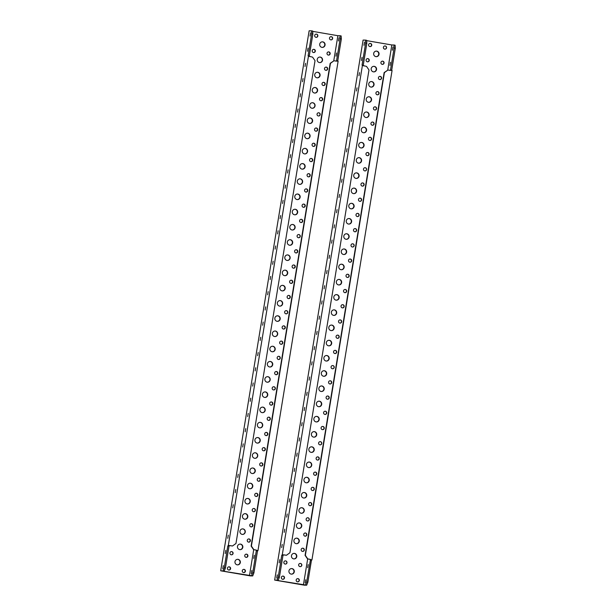 <?xml version="1.0" encoding="UTF-8"?>
<svg xmlns="http://www.w3.org/2000/svg" width="616" height="616" viewBox="0 0 616 616"><rect width="100%" height="100%" fill="white"/><g stroke="black" fill="none" stroke-linecap="round" stroke-linejoin="round"><path stroke-width="0.92" d="M251.243 573.65L251.767 570.478L251.243 573.65M253.738 558.427L254.269 555.262L253.738 558.427M338.477 40.949L339.008 37.784L338.477 40.949M335.982 56.172L336.513 53.007L335.982 56.172M288.942 295.434A1.602 1.563 90.7 0 0 287.125 296.874A1.602 1.563 90.7 0 0 288.658 298.621A1.602 1.563 90.7 0 0 288.942 295.434M288.519 298.614A1.602 1.563 90.7 0 0 288.565 295.418M286.448 310.656A1.602 1.563 90.7 0 0 284.63 312.096A1.602 1.563 90.7 0 0 286.171 313.844A1.602 1.563 90.7 0 0 286.448 310.656M286.032 313.837A1.602 1.563 90.7 0 0 286.07 310.633M291.43 280.211A1.602 1.563 90.7 0 0 289.612 281.651A1.602 1.563 90.7 0 0 291.152 283.399A1.602 1.563 90.7 0 0 291.43 280.211M291.014 283.391A1.602 1.563 90.7 0 0 291.052 280.195M293.924 264.995A1.602 1.563 90.7 0 0 292.107 266.435A1.602 1.563 90.7 0 0 293.647 268.183A1.602 1.563 90.7 0 0 293.924 264.995M293.509 268.176A1.602 1.563 90.7 0 0 293.547 264.98M296.419 249.773A1.602 1.563 90.7 0 0 294.602 251.213A1.602 1.563 90.7 0 0 296.134 252.96A1.602 1.563 90.7 0 0 296.419 249.773M295.996 252.953A1.602 1.563 90.7 0 0 296.042 249.757M298.906 234.557A1.602 1.563 90.7 0 0 297.089 235.997A1.602 1.563 90.7 0 0 298.629 237.745A1.602 1.563 90.7 0 0 298.906 234.557M298.49 237.738A1.602 1.563 90.7 0 0 298.529 234.534M301.401 219.335A1.602 1.563 90.7 0 0 299.584 220.774A1.602 1.563 90.7 0 0 301.124 222.522A1.602 1.563 90.7 0 0 301.401 219.335M300.985 222.515A1.602 1.563 90.7 0 0 301.024 219.319M303.896 204.112A1.602 1.563 90.7 0 0 302.079 205.552A1.602 1.563 90.7 0 0 303.611 207.299A1.602 1.563 90.7 0 0 303.896 204.112M303.472 207.292A1.602 1.563 90.7 0 0 303.519 204.096M306.383 188.896A1.602 1.563 90.7 0 0 304.574 190.336A1.602 1.563 90.7 0 0 306.106 192.084A1.602 1.563 90.7 0 0 306.383 188.896M305.967 192.076A1.602 1.563 90.7 0 0 306.006 188.881M308.878 173.674A1.602 1.563 90.7 0 0 307.061 175.113A1.602 1.563 90.7 0 0 308.601 176.861A1.602 1.563 90.7 0 0 308.878 173.674M308.462 176.854A1.602 1.563 90.7 0 0 308.5 173.658M311.373 158.458A1.602 1.563 90.7 0 0 309.555 159.898A1.602 1.563 90.7 0 0 311.095 161.646A1.602 1.563 90.7 0 0 311.373 158.458M310.957 161.631A1.602 1.563 90.7 0 0 310.995 158.435M313.867 143.235A1.602 1.563 90.7 0 0 312.05 144.675A1.602 1.563 90.7 0 0 313.582 146.423A1.602 1.563 90.7 0 0 313.867 143.235M313.444 146.416A1.602 1.563 90.7 0 0 313.482 143.22M316.355 128.013A1.602 1.563 90.7 0 0 314.537 129.452A1.602 1.563 90.7 0 0 316.077 131.2A1.602 1.563 90.7 0 0 316.355 128.013M315.939 131.193A1.602 1.563 90.7 0 0 315.977 127.997M318.849 112.797A1.602 1.563 90.7 0 0 317.032 114.237A1.602 1.563 90.7 0 0 318.572 115.985A1.602 1.563 90.7 0 0 318.849 112.797M318.434 115.977A1.602 1.563 90.7 0 0 318.472 112.774M321.344 97.574A1.602 1.563 90.7 0 0 319.527 99.014A1.602 1.563 90.7 0 0 321.059 100.762A1.602 1.563 90.7 0 0 321.344 97.574M320.921 100.754A1.602 1.563 90.7 0 0 320.959 97.559M323.831 82.352A1.602 1.563 90.7 0 0 322.014 83.791A1.602 1.563 90.7 0 0 323.554 85.539A1.602 1.563 90.7 0 0 323.831 82.352M323.415 85.532A1.602 1.563 90.7 0 0 323.454 82.336M326.326 67.136A1.602 1.563 90.7 0 0 324.509 68.576A1.602 1.563 90.7 0 0 326.049 70.324A1.602 1.563 90.7 0 0 326.326 67.136M325.91 70.316A1.602 1.563 90.7 0 0 325.949 67.121M313.991 49.365A1.602 1.563 90.7 0 0 312.173 50.805A1.602 1.563 90.7 0 0 313.713 52.553A1.602 1.563 90.7 0 0 313.991 49.365M313.575 52.545A1.602 1.563 90.7 0 0 313.613 49.349M328.821 51.913A1.602 1.563 90.7 0 0 327.004 53.353A1.602 1.563 90.7 0 0 328.536 55.101A1.602 1.563 90.7 0 0 328.821 51.913M328.397 55.093A1.602 1.563 90.7 0 0 328.444 51.898M316.485 34.15A1.602 1.563 90.7 0 0 314.668 35.589A1.602 1.563 90.7 0 0 316.2 37.337A1.602 1.563 90.7 0 0 316.485 34.15M316.062 37.33A1.602 1.563 90.7 0 0 316.1 34.126M331.308 36.698A1.602 1.563 90.7 0 0 329.491 38.138A1.602 1.563 90.7 0 0 331.031 39.886A1.602 1.563 90.7 0 0 331.308 36.698M330.892 39.878A1.602 1.563 90.7 0 0 330.931 36.675M283.953 325.872A1.602 1.563 90.7 0 0 282.136 327.312A1.602 1.563 90.7 0 0 283.676 329.06A1.602 1.563 90.7 0 0 283.953 325.872M283.537 329.052A1.602 1.563 90.7 0 0 283.576 325.856M281.466 341.095A1.602 1.563 90.7 0 0 279.649 342.535A1.602 1.563 90.7 0 0 281.181 344.282A1.602 1.563 90.7 0 0 281.466 341.095M281.042 344.275A1.602 1.563 90.7 0 0 281.089 341.079M278.971 356.317A1.602 1.563 90.7 0 0 277.154 357.757A1.602 1.563 90.7 0 0 278.694 359.498A1.602 1.563 90.7 0 0 278.971 356.317M278.555 359.49A1.602 1.563 90.7 0 0 278.594 356.294M273.989 386.756A1.602 1.563 90.7 0 0 272.172 388.195A1.602 1.563 90.7 0 0 273.704 389.943A1.602 1.563 90.7 0 0 273.989 386.756M273.566 389.936A1.602 1.563 90.7 0 0 273.612 386.733M271.494 401.971A1.602 1.563 90.7 0 0 269.677 403.411A1.602 1.563 90.7 0 0 271.217 405.159A1.602 1.563 90.7 0 0 271.494 401.971M271.079 405.151A1.602 1.563 90.7 0 0 271.117 401.955M269 417.194A1.602 1.563 90.7 0 0 267.182 418.634A1.602 1.563 90.7 0 0 268.722 420.382A1.602 1.563 90.7 0 0 269 417.194M268.584 420.374A1.602 1.563 90.7 0 0 268.622 417.178M266.512 432.417A1.602 1.563 90.7 0 0 264.695 433.857A1.602 1.563 90.7 0 0 266.228 435.604A1.602 1.563 90.7 0 0 266.512 432.417M266.089 435.589A1.602 1.563 90.7 0 0 266.127 432.393M264.018 447.632A1.602 1.563 90.7 0 0 262.2 449.072A1.602 1.563 90.7 0 0 263.74 450.82A1.602 1.563 90.7 0 0 264.018 447.632M263.602 450.812A1.602 1.563 90.7 0 0 263.64 447.616M261.523 462.855A1.602 1.563 90.7 0 0 259.706 464.295A1.602 1.563 90.7 0 0 261.246 466.043A1.602 1.563 90.7 0 0 261.523 462.855M261.107 466.035A1.602 1.563 90.7 0 0 261.145 462.839M259.028 478.07A1.602 1.563 90.7 0 0 257.219 479.51A1.602 1.563 90.7 0 0 258.751 481.258A1.602 1.563 90.7 0 0 259.028 478.07M258.612 481.25A1.602 1.563 90.7 0 0 258.651 478.055M256.541 493.293A1.602 1.563 90.7 0 0 254.724 494.733A1.602 1.563 90.7 0 0 256.264 496.481A1.602 1.563 90.7 0 0 256.541 493.293M256.117 496.473A1.602 1.563 90.7 0 0 256.164 493.277M254.046 508.516A1.602 1.563 90.7 0 0 252.229 509.956A1.602 1.563 90.7 0 0 253.769 511.703A1.602 1.563 90.7 0 0 254.046 508.516M253.63 511.696A1.602 1.563 90.7 0 0 253.669 508.493M251.551 523.731A1.602 1.563 90.7 0 0 249.742 525.171A1.602 1.563 90.7 0 0 251.274 526.919A1.602 1.563 90.7 0 0 251.551 523.731M251.135 526.911A1.602 1.563 90.7 0 0 251.174 523.716M249.064 538.954A1.602 1.563 90.7 0 0 247.247 540.394A1.602 1.563 90.7 0 0 248.779 542.142A1.602 1.563 90.7 0 0 249.064 538.954M248.641 542.134A1.602 1.563 90.7 0 0 248.687 538.938M246.569 554.169A1.602 1.563 90.7 0 0 244.752 555.609A1.602 1.563 90.7 0 0 246.292 557.357A1.602 1.563 90.7 0 0 246.569 554.169M246.154 557.349A1.602 1.563 90.7 0 0 246.192 554.154M231.739 551.628A1.602 1.563 90.7 0 0 229.922 553.068A1.602 1.563 90.7 0 0 231.462 554.816A1.602 1.563 90.7 0 0 231.739 551.628M231.323 554.808A1.602 1.563 90.7 0 0 231.362 551.605M244.075 569.392A1.602 1.563 90.7 0 0 242.257 570.832A1.602 1.563 90.7 0 0 243.797 572.58A1.602 1.563 90.7 0 0 244.075 569.392M243.659 572.572A1.602 1.563 90.7 0 0 243.697 569.377M229.252 566.843A1.602 1.563 90.7 0 0 227.435 568.283A1.602 1.563 90.7 0 0 228.967 570.031A1.602 1.563 90.7 0 0 229.252 566.843M228.829 570.023A1.602 1.563 90.7 0 0 228.875 566.828M280.473 300.616A2.78 2.703 90.7 0 0 277.323 303.103A2.78 2.703 90.7 0 0 279.987 306.129A2.78 2.703 90.7 0 0 280.473 300.616M279.849 306.121A2.78 2.703 90.7 0 0 280.188 300.608A2.78 2.703 90.7 0 0 279.918 300.577M277.978 315.831A2.78 2.703 90.7 0 0 274.836 318.326A2.78 2.703 90.7 0 0 277.493 321.352A2.78 2.703 90.7 0 0 277.978 315.831M277.354 321.344A2.78 2.703 90.7 0 0 277.7 315.831A2.78 2.703 90.7 0 0 277.423 315.8M275.483 331.054A2.78 2.703 90.7 0 0 272.341 333.549A2.78 2.703 90.7 0 0 274.998 336.567A2.78 2.703 90.7 0 0 275.483 331.054M274.859 336.567A2.78 2.703 90.7 0 0 275.206 331.046A2.78 2.703 90.7 0 0 274.929 331.015M270.501 361.492A2.78 2.703 90.7 0 0 267.352 363.987A2.78 2.703 90.7 0 0 270.016 367.013A2.78 2.703 90.7 0 0 270.501 361.492M269.877 367.005A2.78 2.703 90.7 0 0 270.224 361.492A2.78 2.703 90.7 0 0 269.947 361.453M268.006 376.715A2.78 2.703 90.7 0 0 264.865 379.202A2.78 2.703 90.7 0 0 267.521 382.228A2.78 2.703 90.7 0 0 268.006 376.715M267.382 382.228A2.78 2.703 90.7 0 0 267.729 376.707A2.78 2.703 90.7 0 0 267.452 376.676M265.511 391.93A2.78 2.703 90.7 0 0 262.37 394.425A2.78 2.703 90.7 0 0 265.034 397.451A2.78 2.703 90.7 0 0 265.511 391.93M264.895 397.443A2.78 2.703 90.7 0 0 265.234 391.93A2.78 2.703 90.7 0 0 264.965 391.899M263.024 407.153A2.78 2.703 90.7 0 0 259.875 409.648A2.78 2.703 90.7 0 0 262.539 412.666A2.78 2.703 90.7 0 0 263.024 407.153M262.401 412.666A2.78 2.703 90.7 0 0 262.747 407.153A2.78 2.703 90.7 0 0 262.47 407.114M260.53 422.376A2.78 2.703 90.7 0 0 257.388 424.863A2.78 2.703 90.7 0 0 260.044 427.889A2.78 2.703 90.7 0 0 260.53 422.376M259.906 427.881A2.78 2.703 90.7 0 0 260.252 422.368A2.78 2.703 90.7 0 0 259.975 422.337M258.035 437.591A2.78 2.703 90.7 0 0 254.893 440.086A2.78 2.703 90.7 0 0 257.557 443.112A2.78 2.703 90.7 0 0 258.035 437.591M257.419 443.104A2.78 2.703 90.7 0 0 257.757 437.591A2.78 2.703 90.7 0 0 257.488 437.56M255.548 452.814A2.78 2.703 90.7 0 0 252.398 455.309A2.78 2.703 90.7 0 0 255.062 458.327A2.78 2.703 90.7 0 0 255.548 452.814M254.924 458.327A2.78 2.703 90.7 0 0 255.27 452.806A2.78 2.703 90.7 0 0 254.993 452.775M253.053 468.029A2.78 2.703 90.7 0 0 249.911 470.524A2.78 2.703 90.7 0 0 252.568 473.55A2.78 2.703 90.7 0 0 253.053 468.029M252.429 473.542A2.78 2.703 90.7 0 0 252.776 468.029A2.78 2.703 90.7 0 0 252.498 467.998M250.558 483.252A2.78 2.703 90.7 0 0 247.416 485.747A2.78 2.703 90.7 0 0 250.081 488.773A2.78 2.703 90.7 0 0 250.558 483.252M249.942 488.765A2.78 2.703 90.7 0 0 250.281 483.252A2.78 2.703 90.7 0 0 250.011 483.213M245.576 513.69A2.78 2.703 90.7 0 0 242.435 516.185A2.78 2.703 90.7 0 0 245.091 519.211A2.78 2.703 90.7 0 0 245.576 513.69M244.952 519.203A2.78 2.703 90.7 0 0 245.299 513.69A2.78 2.703 90.7 0 0 245.022 513.659M243.081 528.913A2.78 2.703 90.7 0 0 239.94 531.408A2.78 2.703 90.7 0 0 242.604 534.426A2.78 2.703 90.7 0 0 243.081 528.913M242.458 534.426A2.78 2.703 90.7 0 0 242.804 528.905A2.78 2.703 90.7 0 0 242.535 528.875M240.594 544.128A2.78 2.703 90.7 0 0 237.445 546.623A2.78 2.703 90.7 0 0 240.109 549.649A2.78 2.703 90.7 0 0 240.594 544.128M239.97 549.641A2.78 2.703 90.7 0 0 240.317 544.128A2.78 2.703 90.7 0 0 240.04 544.097M238.099 559.351A2.78 2.703 90.7 0 0 234.958 561.846A2.78 2.703 90.7 0 0 237.614 564.872A2.78 2.703 90.7 0 0 238.099 559.351M237.476 564.864A2.78 2.703 90.7 0 0 237.822 559.351A2.78 2.703 90.7 0 0 237.545 559.313M282.96 285.393A2.78 2.703 90.7 0 0 279.818 287.888A2.78 2.703 90.7 0 0 282.475 290.914A2.78 2.703 90.7 0 0 282.96 285.393M282.336 290.906A2.78 2.703 90.7 0 0 282.682 285.393A2.78 2.703 90.7 0 0 282.405 285.354M285.454 270.17A2.78 2.703 90.7 0 0 282.313 272.665A2.78 2.703 90.7 0 0 284.969 275.691A2.78 2.703 90.7 0 0 285.454 270.17M284.831 275.683A2.78 2.703 90.7 0 0 285.177 270.17A2.78 2.703 90.7 0 0 284.9 270.139M290.436 239.732A2.78 2.703 90.7 0 0 287.295 242.227A2.78 2.703 90.7 0 0 289.951 245.253A2.78 2.703 90.7 0 0 290.436 239.732M289.813 245.245A2.78 2.703 90.7 0 0 290.159 239.732A2.78 2.703 90.7 0 0 289.89 239.701M292.931 224.517A2.78 2.703 90.7 0 0 289.79 227.004A2.78 2.703 90.7 0 0 292.446 230.03A2.78 2.703 90.7 0 0 292.931 224.517M292.307 230.022A2.78 2.703 90.7 0 0 292.654 224.509A2.78 2.703 90.7 0 0 292.377 224.478M295.426 209.294A2.78 2.703 90.7 0 0 292.277 211.789A2.78 2.703 90.7 0 0 294.941 214.815A2.78 2.703 90.7 0 0 295.426 209.294M294.802 214.807A2.78 2.703 90.7 0 0 295.149 209.294A2.78 2.703 90.7 0 0 294.872 209.255M297.913 194.071A2.78 2.703 90.7 0 0 294.771 196.566A2.78 2.703 90.7 0 0 297.436 199.592A2.78 2.703 90.7 0 0 297.913 194.071M297.297 199.584A2.78 2.703 90.7 0 0 297.636 194.071A2.78 2.703 90.7 0 0 297.366 194.04M300.408 178.856A2.78 2.703 90.7 0 0 297.266 181.343A2.78 2.703 90.7 0 0 299.923 184.369A2.78 2.703 90.7 0 0 300.408 178.856M299.784 184.369A2.78 2.703 90.7 0 0 300.131 178.848A2.78 2.703 90.7 0 0 299.853 178.817M302.903 163.633A2.78 2.703 90.7 0 0 299.753 166.127A2.78 2.703 90.7 0 0 302.418 169.154A2.78 2.703 90.7 0 0 302.903 163.633M302.279 169.146A2.78 2.703 90.7 0 0 302.625 163.633A2.78 2.703 90.7 0 0 302.348 163.594M305.39 148.417A2.78 2.703 90.7 0 0 302.248 150.905A2.78 2.703 90.7 0 0 304.912 153.931A2.78 2.703 90.7 0 0 305.39 148.417M304.774 153.923A2.78 2.703 90.7 0 0 305.113 148.41A2.78 2.703 90.7 0 0 304.843 148.379M307.885 133.195A2.78 2.703 90.7 0 0 304.743 135.689A2.78 2.703 90.7 0 0 307.399 138.708A2.78 2.703 90.7 0 0 307.885 133.195M307.261 138.708A2.78 2.703 90.7 0 0 307.607 133.187A2.78 2.703 90.7 0 0 307.33 133.156M310.379 117.972A2.78 2.703 90.7 0 0 307.23 120.466A2.78 2.703 90.7 0 0 309.894 123.493A2.78 2.703 90.7 0 0 310.379 117.972M309.756 123.485A2.78 2.703 90.7 0 0 310.102 117.972A2.78 2.703 90.7 0 0 309.825 117.941M312.866 102.756A2.78 2.703 90.7 0 0 309.725 105.244A2.78 2.703 90.7 0 0 312.389 108.27A2.78 2.703 90.7 0 0 312.866 102.756M312.25 108.27A2.78 2.703 90.7 0 0 312.589 102.749A2.78 2.703 90.7 0 0 312.32 102.718M315.361 87.534A2.78 2.703 90.7 0 0 312.22 90.028A2.78 2.703 90.7 0 0 314.876 93.055A2.78 2.703 90.7 0 0 315.361 87.534M314.738 93.047A2.78 2.703 90.7 0 0 315.084 87.534A2.78 2.703 90.7 0 0 314.807 87.495M320.343 57.096A2.78 2.703 90.7 0 0 317.202 59.59A2.78 2.703 90.7 0 0 319.866 62.609A2.78 2.703 90.7 0 0 320.343 57.096M319.727 62.609A2.78 2.703 90.7 0 0 320.066 57.088A2.78 2.703 90.7 0 0 319.796 57.057M322.838 41.873A2.78 2.703 90.7 0 0 319.696 44.367A2.78 2.703 90.7 0 0 322.353 47.393A2.78 2.703 90.7 0 0 322.838 41.873M322.214 47.386A2.78 2.703 90.7 0 0 322.561 41.873A2.78 2.703 90.7 0 0 322.284 41.842M317.856 72.311A2.78 2.703 90.7 0 0 314.707 74.806A2.78 2.703 90.7 0 0 317.371 77.832A2.78 2.703 90.7 0 0 317.856 72.311M317.232 77.824A2.78 2.703 90.7 0 0 317.579 72.311A2.78 2.703 90.7 0 0 317.302 72.28M287.949 254.955A2.78 2.703 90.7 0 0 284.8 257.45A2.78 2.703 90.7 0 0 287.464 260.468A2.78 2.703 90.7 0 0 287.949 254.955M287.325 260.468A2.78 2.703 90.7 0 0 287.672 254.947A2.78 2.703 90.7 0 0 287.395 254.916M248.071 498.475A2.78 2.703 90.7 0 0 244.922 500.962A2.78 2.703 90.7 0 0 247.586 503.988A2.78 2.703 90.7 0 0 248.071 498.475M247.447 503.98A2.78 2.703 90.7 0 0 247.794 498.467A2.78 2.703 90.7 0 0 247.517 498.436M272.996 346.277A2.78 2.703 90.7 0 0 269.846 348.764A2.78 2.703 90.7 0 0 272.511 351.79A2.78 2.703 90.7 0 0 272.996 346.277M272.372 351.782A2.78 2.703 90.7 0 0 272.711 346.269A2.78 2.703 90.7 0 0 272.441 346.238M276.476 371.533A1.602 1.563 90.7 0 0 274.659 372.973A1.602 1.563 90.7 0 0 276.199 374.721A1.602 1.563 90.7 0 0 276.476 371.533M276.06 374.713A1.602 1.563 90.7 0 0 276.099 371.517M265.142 310.017L265.673 306.853L265.142 310.017M267.637 294.795L268.168 291.63L267.637 294.795M270.131 279.579L270.647 276.407L270.131 279.579M272.619 264.356L273.15 261.192L272.619 264.356M275.113 249.134L275.645 245.969L275.113 249.134M277.608 233.918L278.139 230.754L277.608 233.918M280.095 218.695L280.627 215.531L280.095 218.695M282.59 203.48L283.106 200.308L282.59 203.48M285.085 188.257L285.616 185.093L285.085 188.257M287.58 173.034L288.103 169.87L287.58 173.034M290.067 157.819L290.598 154.655L290.067 157.819M292.562 142.596L293.093 139.432L292.562 142.596M295.056 127.373L295.588 124.209L295.056 127.373M297.543 112.158L298.075 108.994L297.543 112.158M300.038 96.935L300.57 93.771L300.038 96.935M302.533 81.72L303.049 78.548L302.533 81.72M305.02 66.497L305.551 63.333L305.02 66.497M307.515 51.274L308.046 48.11L307.515 51.274M310.01 36.059L310.541 32.894L310.01 36.059M262.655 325.233L263.186 322.068L262.655 325.233M260.16 340.455L260.691 337.291L260.16 340.455M257.665 355.678L258.196 352.514L257.665 355.678M255.178 370.894L255.709 367.729L255.178 370.894M252.683 386.116L253.215 382.952L252.683 386.116M250.188 401.339L250.712 398.167L250.188 401.339M247.701 416.555L248.233 413.39L247.701 416.555M245.207 431.778L245.738 428.613L245.207 431.778M242.712 446.993L243.243 443.828L242.712 446.993M240.225 462.216L240.756 459.051L240.225 462.216M237.73 477.438L238.246 474.266L237.73 477.438M235.235 492.654L235.766 489.489L235.235 492.654M232.74 507.877L233.272 504.712L232.74 507.877M230.253 523.092L230.784 519.927L230.253 523.092M227.758 538.315L228.29 535.15L227.758 538.315M225.264 553.538L225.795 550.373L225.264 553.538M222.776 568.753L223.308 565.588L222.776 568.753M251.528 575.721L222.16 571.009L224.247 571.04L225.441 567.998L229.029 546.084L227.843 545.884L228.305 545.583L308.462 56.11L308.092 55.802L311.688 33.88L311.488 30.831L309.132 30.8L220.697 570.801L250.358 575.898L252.714 575.929L253.907 572.895L252.722 572.688L251.528 575.721L252.714 575.929M225.441 567.998L224.255 567.798L227.843 545.884M333.764 60.792L337.876 35.697L339.963 35.72L340.155 38.777L336.567 60.691L338.122 61.207L257.965 550.681L257.496 550.973L253.907 572.895M340.155 38.777L341.341 38.977L337.753 60.892M312.697 31.37L337.876 35.697M309.917 56.718L309.286 56.002L312.874 34.088L312.674 31.031L311.488 30.831M229.029 546.084L229.86 545.576M224.247 571.04L220.697 570.801M223.061 570.832L224.255 567.798M312.874 34.088L311.688 33.88M309.286 56.002L308.092 55.802M249.449 575.698L253.707 549.68M339.963 35.72L341.149 35.928L341.341 38.977M252.722 572.688L256.31 550.773L257.496 550.973M256.31 550.773L255.956 550.065L257.965 550.681M336.567 60.691L336.013 61.2M256.233 550.065L253.861 549.657L251.397 546.107L330.453 63.333L333.918 60.799L338.122 61.207M333.918 60.799L330.176 63.325L251.12 546.099L253.584 549.657L255.956 550.065M229.745 545.63L232.509 545.992L235.974 543.458L315.03 60.684L312.566 57.126L308.462 56.11M230.138 545.583L228.305 545.583M232.509 545.992L229.937 545.591M364.487 42.165L363.956 45.33L364.487 42.165M361.992 57.38L361.476 60.553L361.992 57.38M359.498 72.603L358.966 75.768L359.498 72.603M357.01 87.826L356.479 90.991L357.01 87.826M354.516 103.041L353.984 106.206L354.516 103.041M352.021 118.264L351.49 121.429L352.021 118.264M349.526 133.48L349.01 136.652L349.526 133.48M347.039 148.702L346.508 151.867L347.039 148.702M344.544 163.925L344.013 167.09L344.544 163.925M342.049 179.141L341.518 182.305L342.049 179.141M339.562 194.363L339.031 197.528L339.562 194.363M337.067 209.586L336.552 212.751L337.067 209.586M334.573 224.802L334.041 227.966L334.573 224.802M332.086 240.024L331.554 243.189L332.086 240.024M329.591 255.24L329.06 258.404L329.591 255.24M327.096 270.463L326.565 273.627L327.096 270.463M324.609 285.685L324.078 288.85L324.609 285.685M277.254 574.859L276.723 578.024L277.254 574.859M279.741 559.644L279.21 562.808L279.741 559.644M282.236 544.421L281.704 547.586L282.236 544.421M284.731 529.198L284.207 532.37L284.731 529.198M287.218 513.983L286.686 517.147L287.218 513.983M289.713 498.76L289.181 501.925L289.713 498.76M292.207 483.545L291.676 486.709L292.207 483.545M294.694 468.322L294.163 471.486L294.694 468.322M297.189 453.099L296.658 456.263L297.189 453.099M299.684 437.884L299.153 441.048L299.684 437.884M302.171 422.661L301.647 425.825L302.171 422.661M304.666 407.438L304.15 410.61L304.666 407.438M307.161 392.223L306.629 395.387L307.161 392.223M309.656 377L309.124 380.164L309.656 377M312.143 361.785L311.611 364.949L312.143 361.785M314.637 346.562L314.106 349.726L314.637 346.562M317.132 331.339L316.609 334.511L317.132 331.339M319.619 316.124L319.088 319.288L319.619 316.124M322.114 300.901L321.583 304.065L322.114 300.901M339.886 323.092A1.602 1.563 90.7 0 0 341.703 321.652A1.602 1.563 90.7 0 0 340.171 319.904A1.602 1.563 90.7 0 0 339.886 323.092M339.986 323.107A1.602 1.563 90.7 0 0 340.024 319.912M342.38 307.869A1.602 1.563 90.7 0 0 344.198 306.429A1.602 1.563 90.7 0 0 342.658 304.681A1.602 1.563 90.7 0 0 342.38 307.869M342.481 307.885A1.602 1.563 90.7 0 0 342.519 304.689M337.399 338.315A1.602 1.563 90.7 0 0 339.208 336.867A1.602 1.563 90.7 0 0 337.676 335.127A1.602 1.563 90.7 0 0 337.399 338.315M337.499 338.323A1.602 1.563 90.7 0 0 337.537 335.127M334.904 353.53A1.602 1.563 90.7 0 0 336.721 352.09A1.602 1.563 90.7 0 0 335.181 350.342A1.602 1.563 90.7 0 0 334.904 353.53M335.004 353.546A1.602 1.563 90.7 0 0 335.042 350.35M332.409 368.753A1.602 1.563 90.7 0 0 334.226 367.313A1.602 1.563 90.7 0 0 332.686 365.565A1.602 1.563 90.7 0 0 332.409 368.753M332.509 368.768A1.602 1.563 90.7 0 0 332.548 365.565M329.922 383.968A1.602 1.563 90.7 0 0 331.731 382.528A1.602 1.563 90.7 0 0 330.199 380.78A1.602 1.563 90.7 0 0 329.922 383.968M330.022 383.984A1.602 1.563 90.7 0 0 330.06 380.788M327.427 399.191A1.602 1.563 90.7 0 0 329.244 397.751A1.602 1.563 90.7 0 0 327.704 396.003A1.602 1.563 90.7 0 0 327.427 399.191M327.527 399.207A1.602 1.563 90.7 0 0 327.566 396.011M324.932 414.414A1.602 1.563 90.7 0 0 326.75 412.974A1.602 1.563 90.7 0 0 325.21 411.226A1.602 1.563 90.7 0 0 324.932 414.414M325.032 414.422A1.602 1.563 90.7 0 0 325.071 411.226M322.438 429.629A1.602 1.563 90.7 0 0 324.255 428.189A1.602 1.563 90.7 0 0 322.722 426.441A1.602 1.563 90.7 0 0 322.438 429.629M322.538 429.645A1.602 1.563 90.7 0 0 322.584 426.449M319.95 444.852A1.602 1.563 90.7 0 0 321.768 443.412A1.602 1.563 90.7 0 0 320.228 441.664A1.602 1.563 90.7 0 0 319.95 444.852M320.05 444.868A1.602 1.563 90.7 0 0 320.089 441.664M317.456 460.067A1.602 1.563 90.7 0 0 319.273 458.627A1.602 1.563 90.7 0 0 317.733 456.88A1.602 1.563 90.7 0 0 317.456 460.067M317.556 460.083A1.602 1.563 90.7 0 0 317.594 456.887M314.961 475.29A1.602 1.563 90.7 0 0 316.778 473.85A1.602 1.563 90.7 0 0 315.246 472.102A1.602 1.563 90.7 0 0 314.961 475.29M315.061 475.306A1.602 1.563 90.7 0 0 315.107 472.11M312.474 490.513A1.602 1.563 90.7 0 0 314.291 489.073A1.602 1.563 90.7 0 0 312.751 487.325A1.602 1.563 90.7 0 0 312.474 490.513M312.574 490.521A1.602 1.563 90.7 0 0 312.612 487.325M309.979 505.728A1.602 1.563 90.7 0 0 311.796 504.288A1.602 1.563 90.7 0 0 310.256 502.541A1.602 1.563 90.7 0 0 309.979 505.728M310.079 505.744A1.602 1.563 90.7 0 0 310.118 502.548M307.484 520.951A1.602 1.563 90.7 0 0 309.301 519.511A1.602 1.563 90.7 0 0 307.769 517.763A1.602 1.563 90.7 0 0 307.484 520.951M307.584 520.967A1.602 1.563 90.7 0 0 307.63 517.763M304.997 536.166A1.602 1.563 90.7 0 0 306.814 534.727A1.602 1.563 90.7 0 0 305.274 532.986A1.602 1.563 90.7 0 0 304.997 536.166M305.097 536.182A1.602 1.563 90.7 0 0 305.136 532.986M302.502 551.389A1.602 1.563 90.7 0 0 304.319 549.949A1.602 1.563 90.7 0 0 302.779 548.202A1.602 1.563 90.7 0 0 302.502 551.389M302.602 551.405A1.602 1.563 90.7 0 0 302.641 548.209M300.007 566.612A1.602 1.563 90.7 0 0 301.825 565.172A1.602 1.563 90.7 0 0 300.292 563.424A1.602 1.563 90.7 0 0 300.007 566.612M300.108 566.628A1.602 1.563 90.7 0 0 300.154 563.424M285.185 564.063A1.602 1.563 90.7 0 0 286.994 562.624A1.602 1.563 90.7 0 0 285.462 560.876A1.602 1.563 90.7 0 0 285.185 564.063M285.285 564.079A1.602 1.563 90.7 0 0 285.324 560.876M297.52 581.827A1.602 1.563 90.7 0 0 299.338 580.388A1.602 1.563 90.7 0 0 297.798 578.64A1.602 1.563 90.7 0 0 297.52 581.827M297.62 581.843A1.602 1.563 90.7 0 0 297.659 578.647M282.69 579.279A1.602 1.563 90.7 0 0 284.507 577.839A1.602 1.563 90.7 0 0 282.967 576.091A1.602 1.563 90.7 0 0 282.69 579.279M282.79 579.294A1.602 1.563 90.7 0 0 282.829 576.099M344.875 292.654A1.602 1.563 90.7 0 0 346.692 291.214A1.602 1.563 90.7 0 0 345.153 289.466A1.602 1.563 90.7 0 0 344.875 292.654M344.975 292.662A1.602 1.563 90.7 0 0 345.014 289.466M347.362 277.431A1.602 1.563 90.7 0 0 349.18 275.991A1.602 1.563 90.7 0 0 347.647 274.243A1.602 1.563 90.7 0 0 347.362 277.431M347.463 277.446A1.602 1.563 90.7 0 0 347.509 274.251M349.857 262.208A1.602 1.563 90.7 0 0 351.674 260.768A1.602 1.563 90.7 0 0 350.134 259.02A1.602 1.563 90.7 0 0 349.857 262.208M349.957 262.224A1.602 1.563 90.7 0 0 349.996 259.028M352.352 246.993A1.602 1.563 90.7 0 0 354.169 245.553A1.602 1.563 90.7 0 0 352.629 243.805A1.602 1.563 90.7 0 0 352.352 246.993M352.452 247.008A1.602 1.563 90.7 0 0 352.491 243.805M354.839 231.77A1.602 1.563 90.7 0 0 356.656 230.33A1.602 1.563 90.7 0 0 355.124 228.582A1.602 1.563 90.7 0 0 354.839 231.77M354.939 231.785A1.602 1.563 90.7 0 0 354.985 228.59M357.334 216.555A1.602 1.563 90.7 0 0 359.151 215.115A1.602 1.563 90.7 0 0 357.611 213.367A1.602 1.563 90.7 0 0 357.334 216.555M357.434 216.562A1.602 1.563 90.7 0 0 357.473 213.367M359.829 201.332A1.602 1.563 90.7 0 0 361.646 199.892A1.602 1.563 90.7 0 0 360.106 198.144A1.602 1.563 90.7 0 0 359.829 201.332M359.929 201.347A1.602 1.563 90.7 0 0 359.967 198.152M362.316 186.109A1.602 1.563 90.7 0 0 364.133 184.669A1.602 1.563 90.7 0 0 362.601 182.921A1.602 1.563 90.7 0 0 362.316 186.109M362.416 186.124A1.602 1.563 90.7 0 0 362.462 182.929M364.811 170.894A1.602 1.563 90.7 0 0 366.628 169.454A1.602 1.563 90.7 0 0 365.088 167.706A1.602 1.563 90.7 0 0 364.811 170.894M364.911 170.909A1.602 1.563 90.7 0 0 364.949 167.706M367.305 155.671A1.602 1.563 90.7 0 0 369.123 154.231A1.602 1.563 90.7 0 0 367.583 152.483A1.602 1.563 90.7 0 0 367.305 155.671M367.406 155.686A1.602 1.563 90.7 0 0 367.444 152.491M369.793 140.456A1.602 1.563 90.7 0 0 371.61 139.016A1.602 1.563 90.7 0 0 370.077 137.268A1.602 1.563 90.7 0 0 369.793 140.456M369.893 140.463A1.602 1.563 90.7 0 0 369.939 137.268M372.287 125.233A1.602 1.563 90.7 0 0 374.105 123.793A1.602 1.563 90.7 0 0 372.565 122.045A1.602 1.563 90.7 0 0 372.287 125.233M372.387 125.248A1.602 1.563 90.7 0 0 372.426 122.053M374.782 110.01A1.602 1.563 90.7 0 0 376.599 108.57A1.602 1.563 90.7 0 0 375.059 106.822A1.602 1.563 90.7 0 0 374.782 110.01M374.882 110.025A1.602 1.563 90.7 0 0 374.921 106.83M377.269 94.795A1.602 1.563 90.7 0 0 379.086 93.355A1.602 1.563 90.7 0 0 377.554 91.607A1.602 1.563 90.7 0 0 377.269 94.795M377.369 94.802A1.602 1.563 90.7 0 0 377.416 91.607M379.764 79.572A1.602 1.563 90.7 0 0 381.581 78.132A1.602 1.563 90.7 0 0 380.041 76.384A1.602 1.563 90.7 0 0 379.764 79.572M379.864 79.587A1.602 1.563 90.7 0 0 379.903 76.392M367.429 61.808A1.602 1.563 90.7 0 0 369.246 60.368A1.602 1.563 90.7 0 0 367.706 58.62A1.602 1.563 90.7 0 0 367.429 61.808M367.529 61.816A1.602 1.563 90.7 0 0 367.567 58.62M382.259 64.349A1.602 1.563 90.7 0 0 384.076 62.909A1.602 1.563 90.7 0 0 382.536 61.161A1.602 1.563 90.7 0 0 382.259 64.349M382.359 64.364A1.602 1.563 90.7 0 0 382.397 61.169M369.923 46.585A1.602 1.563 90.7 0 0 371.741 45.145A1.602 1.563 90.7 0 0 370.201 43.397A1.602 1.563 90.7 0 0 369.923 46.585M370.024 46.6A1.602 1.563 90.7 0 0 370.062 43.405M384.754 49.134A1.602 1.563 90.7 0 0 386.563 47.694A1.602 1.563 90.7 0 0 385.031 45.946A1.602 1.563 90.7 0 0 384.754 49.134M384.854 49.149A1.602 1.563 90.7 0 0 384.892 45.946M333.533 315.361A2.78 2.703 90.7 0 0 336.675 312.874A2.78 2.703 90.7 0 0 334.011 309.848A2.78 2.703 90.7 0 0 333.533 315.361M333.803 315.4A2.78 2.703 90.7 0 0 334.149 309.879A2.78 2.703 90.7 0 0 333.872 309.848M336.02 300.146A2.78 2.703 90.7 0 0 339.17 297.651A2.78 2.703 90.7 0 0 336.505 294.625A2.78 2.703 90.7 0 0 336.02 300.146M336.298 300.177A2.78 2.703 90.7 0 0 336.644 294.664A2.78 2.703 90.7 0 0 336.367 294.625M338.515 284.923A2.78 2.703 90.7 0 0 341.657 282.428A2.78 2.703 90.7 0 0 339 279.41A2.78 2.703 90.7 0 0 338.515 284.923M338.792 284.954A2.78 2.703 90.7 0 0 339.131 279.441A2.78 2.703 90.7 0 0 338.862 279.41M343.497 254.485A2.78 2.703 90.7 0 0 346.646 251.99A2.78 2.703 90.7 0 0 343.982 248.964A2.78 2.703 90.7 0 0 343.497 254.485M343.774 254.516A2.78 2.703 90.7 0 0 344.121 249.003A2.78 2.703 90.7 0 0 343.844 248.972M345.992 239.262A2.78 2.703 90.7 0 0 349.133 236.775A2.78 2.703 90.7 0 0 346.477 233.749A2.78 2.703 90.7 0 0 345.992 239.262M346.269 239.301A2.78 2.703 90.7 0 0 346.608 233.78A2.78 2.703 90.7 0 0 346.338 233.749M348.487 224.047A2.78 2.703 90.7 0 0 351.628 221.552A2.78 2.703 90.7 0 0 348.972 218.526A2.78 2.703 90.7 0 0 348.487 224.047M348.756 224.078A2.78 2.703 90.7 0 0 349.103 218.565A2.78 2.703 90.7 0 0 348.825 218.526M350.974 208.824A2.78 2.703 90.7 0 0 354.123 206.329A2.78 2.703 90.7 0 0 351.459 203.311A2.78 2.703 90.7 0 0 350.974 208.824M351.251 208.855A2.78 2.703 90.7 0 0 351.597 203.342A2.78 2.703 90.7 0 0 351.32 203.311M353.469 193.601A2.78 2.703 90.7 0 0 356.61 191.114A2.78 2.703 90.7 0 0 353.954 188.088A2.78 2.703 90.7 0 0 353.469 193.601M353.746 193.64A2.78 2.703 90.7 0 0 354.092 188.119A2.78 2.703 90.7 0 0 353.815 188.088M355.963 178.386A2.78 2.703 90.7 0 0 359.105 175.891A2.78 2.703 90.7 0 0 356.448 172.865A2.78 2.703 90.7 0 0 355.963 178.386M356.233 178.417A2.78 2.703 90.7 0 0 356.579 172.904A2.78 2.703 90.7 0 0 356.31 172.873M358.45 163.163A2.78 2.703 90.7 0 0 361.6 160.676A2.78 2.703 90.7 0 0 358.935 157.65A2.78 2.703 90.7 0 0 358.45 163.163M358.728 163.194A2.78 2.703 90.7 0 0 359.074 157.681A2.78 2.703 90.7 0 0 358.797 157.65M360.945 147.948A2.78 2.703 90.7 0 0 364.087 145.453A2.78 2.703 90.7 0 0 361.43 142.427A2.78 2.703 90.7 0 0 360.945 147.948M361.222 147.979A2.78 2.703 90.7 0 0 361.569 142.465A2.78 2.703 90.7 0 0 361.292 142.427M363.44 132.725A2.78 2.703 90.7 0 0 366.582 130.23A2.78 2.703 90.7 0 0 363.925 127.212A2.78 2.703 90.7 0 0 363.44 132.725M363.71 132.756A2.78 2.703 90.7 0 0 364.056 127.243A2.78 2.703 90.7 0 0 363.786 127.212M368.422 102.287A2.78 2.703 90.7 0 0 371.571 99.792A2.78 2.703 90.7 0 0 368.907 96.766A2.78 2.703 90.7 0 0 368.422 102.287M368.699 102.318A2.78 2.703 90.7 0 0 369.046 96.804A2.78 2.703 90.7 0 0 368.768 96.774M370.917 87.064A2.78 2.703 90.7 0 0 374.058 84.569A2.78 2.703 90.7 0 0 371.402 81.551A2.78 2.703 90.7 0 0 370.917 87.064M371.194 87.095A2.78 2.703 90.7 0 0 371.533 81.582A2.78 2.703 90.7 0 0 371.263 81.551M373.411 71.849A2.78 2.703 90.7 0 0 376.553 69.354A2.78 2.703 90.7 0 0 373.889 66.328A2.78 2.703 90.7 0 0 373.411 71.849M373.681 71.879A2.78 2.703 90.7 0 0 374.028 66.366A2.78 2.703 90.7 0 0 373.75 66.328M375.899 56.626A2.78 2.703 90.7 0 0 379.048 54.131A2.78 2.703 90.7 0 0 376.384 51.105A2.78 2.703 90.7 0 0 375.899 56.626M376.176 56.657A2.78 2.703 90.7 0 0 376.522 51.143A2.78 2.703 90.7 0 0 376.245 51.113M331.038 330.584A2.78 2.703 90.7 0 0 334.18 328.089A2.78 2.703 90.7 0 0 331.524 325.063A2.78 2.703 90.7 0 0 331.038 330.584M331.316 330.615A2.78 2.703 90.7 0 0 331.654 325.102A2.78 2.703 90.7 0 0 331.385 325.071M328.544 345.807A2.78 2.703 90.7 0 0 331.693 343.312A2.78 2.703 90.7 0 0 329.029 340.286A2.78 2.703 90.7 0 0 328.544 345.807M328.821 345.838A2.78 2.703 90.7 0 0 329.167 340.325A2.78 2.703 90.7 0 0 328.89 340.286M323.562 376.245A2.78 2.703 90.7 0 0 326.703 373.75A2.78 2.703 90.7 0 0 324.047 370.724A2.78 2.703 90.7 0 0 323.562 376.245M323.839 376.276A2.78 2.703 90.7 0 0 324.178 370.763A2.78 2.703 90.7 0 0 323.908 370.732M321.067 391.46A2.78 2.703 90.7 0 0 324.216 388.973A2.78 2.703 90.7 0 0 321.552 385.947A2.78 2.703 90.7 0 0 321.067 391.46M321.344 391.499A2.78 2.703 90.7 0 0 321.691 385.978A2.78 2.703 90.7 0 0 321.413 385.947M318.58 406.683A2.78 2.703 90.7 0 0 321.721 404.188A2.78 2.703 90.7 0 0 319.057 401.17A2.78 2.703 90.7 0 0 318.58 406.683M318.849 406.714A2.78 2.703 90.7 0 0 319.196 401.201A2.78 2.703 90.7 0 0 318.919 401.17M316.085 421.906A2.78 2.703 90.7 0 0 319.227 419.411A2.78 2.703 90.7 0 0 316.57 416.385A2.78 2.703 90.7 0 0 316.085 421.906M316.362 421.937A2.78 2.703 90.7 0 0 316.701 416.424A2.78 2.703 90.7 0 0 316.431 416.385M313.59 437.121A2.78 2.703 90.7 0 0 316.732 434.634A2.78 2.703 90.7 0 0 314.075 431.608A2.78 2.703 90.7 0 0 313.59 437.121M313.867 437.152A2.78 2.703 90.7 0 0 314.214 431.639A2.78 2.703 90.7 0 0 313.937 431.608M311.095 452.344A2.78 2.703 90.7 0 0 314.245 449.849A2.78 2.703 90.7 0 0 311.58 446.823A2.78 2.703 90.7 0 0 311.095 452.344M311.373 452.375A2.78 2.703 90.7 0 0 311.719 446.862A2.78 2.703 90.7 0 0 311.442 446.831M308.608 467.559A2.78 2.703 90.7 0 0 311.75 465.072A2.78 2.703 90.7 0 0 309.093 462.046A2.78 2.703 90.7 0 0 308.608 467.559M308.878 467.598A2.78 2.703 90.7 0 0 309.224 462.077A2.78 2.703 90.7 0 0 308.955 462.046M306.113 482.782A2.78 2.703 90.7 0 0 309.255 480.288A2.78 2.703 90.7 0 0 306.599 477.269A2.78 2.703 90.7 0 0 306.113 482.782M306.391 482.813A2.78 2.703 90.7 0 0 306.737 477.3A2.78 2.703 90.7 0 0 306.46 477.269M303.619 498.005A2.78 2.703 90.7 0 0 306.768 495.51A2.78 2.703 90.7 0 0 304.104 492.484A2.78 2.703 90.7 0 0 303.619 498.005M303.896 498.036A2.78 2.703 90.7 0 0 304.242 492.523A2.78 2.703 90.7 0 0 303.965 492.484M301.132 513.22A2.78 2.703 90.7 0 0 304.273 510.733A2.78 2.703 90.7 0 0 301.617 507.707A2.78 2.703 90.7 0 0 301.132 513.22M301.401 513.259A2.78 2.703 90.7 0 0 301.748 507.738A2.78 2.703 90.7 0 0 301.47 507.707M298.637 528.443A2.78 2.703 90.7 0 0 301.778 525.948A2.78 2.703 90.7 0 0 299.122 522.922A2.78 2.703 90.7 0 0 298.637 528.443M298.914 528.474A2.78 2.703 90.7 0 0 299.26 522.961A2.78 2.703 90.7 0 0 298.983 522.93M293.655 558.881A2.78 2.703 90.7 0 0 296.796 556.387A2.78 2.703 90.7 0 0 294.132 553.368A2.78 2.703 90.7 0 0 293.655 558.881M293.924 558.912A2.78 2.703 90.7 0 0 294.271 553.399A2.78 2.703 90.7 0 0 293.994 553.368M291.16 574.104A2.78 2.703 90.7 0 0 294.302 571.61A2.78 2.703 90.7 0 0 291.645 568.583A2.78 2.703 90.7 0 0 291.16 574.104M291.437 574.135A2.78 2.703 90.7 0 0 291.776 568.622A2.78 2.703 90.7 0 0 291.507 568.591M296.142 543.666A2.78 2.703 90.7 0 0 299.291 541.171A2.78 2.703 90.7 0 0 296.627 538.145A2.78 2.703 90.7 0 0 296.142 543.666M296.419 543.697A2.78 2.703 90.7 0 0 296.766 538.184A2.78 2.703 90.7 0 0 296.488 538.145M326.056 361.022A2.78 2.703 90.7 0 0 329.198 358.535A2.78 2.703 90.7 0 0 326.534 355.509A2.78 2.703 90.7 0 0 326.056 361.022M326.326 361.053A2.78 2.703 90.7 0 0 326.673 355.54A2.78 2.703 90.7 0 0 326.395 355.509M365.927 117.502A2.78 2.703 90.7 0 0 369.076 115.015A2.78 2.703 90.7 0 0 366.412 111.989A2.78 2.703 90.7 0 0 365.927 117.502M366.204 117.541A2.78 2.703 90.7 0 0 366.551 112.02A2.78 2.703 90.7 0 0 366.274 111.989M341.01 269.708A2.78 2.703 90.7 0 0 344.151 267.213A2.78 2.703 90.7 0 0 341.487 264.187A2.78 2.703 90.7 0 0 341.01 269.708M341.279 269.739A2.78 2.703 90.7 0 0 341.626 264.218A2.78 2.703 90.7 0 0 341.349 264.187M308.216 564.533L307.684 567.698L308.216 564.533M305.721 579.756L305.19 582.921L305.721 579.756M390.459 62.278L389.928 65.442L390.459 62.278M392.954 47.055L392.423 50.219L392.954 47.055M387.726 70.062L391.838 44.968L393.917 44.991L394.117 48.048L390.521 69.962L392.076 70.478L311.927 559.952L311.457 560.244L307.869 582.166L306.676 585.2L304.312 585.169L274.659 580.072L363.086 40.071L365.45 40.102L365.642 43.151L366.828 43.359L366.635 40.302L365.45 40.102M394.117 48.048L395.303 48.248L391.714 70.17M311.927 559.952L309.917 559.336L310.456 559.744L306.683 581.958L305.49 585L276.122 580.28L278.209 580.311L279.395 577.269L282.99 555.355L281.797 555.155L282.267 554.854L362.424 65.381L362.054 65.073L365.642 43.151M279.395 577.269L278.209 577.069L281.797 555.155M366.659 40.641L391.838 44.968M303.403 584.969L307.669 558.951M390.521 69.962L389.974 70.47M393.917 44.991L395.102 45.199L395.303 48.248M306.683 581.958L307.869 582.166M305.49 585L306.676 585.2M310.272 560.044L311.457 560.244M278.209 580.311L274.659 580.072M277.015 580.103L278.209 577.069M366.828 43.359L363.24 65.273L362.054 65.073M363.24 65.273L363.871 65.989M282.99 555.355L283.822 554.854M283.707 554.9L286.471 555.262L289.936 552.729L368.992 69.954L366.52 66.397L362.424 65.381M284.099 554.854L282.267 554.854M283.899 554.862L286.471 555.262M310.195 559.336L307.823 558.928L305.351 555.378L384.415 72.603L387.872 70.07L392.076 70.478M309.917 559.336L307.546 558.928L305.074 555.37L384.138 72.596L387.872 70.07"/></g></svg>
